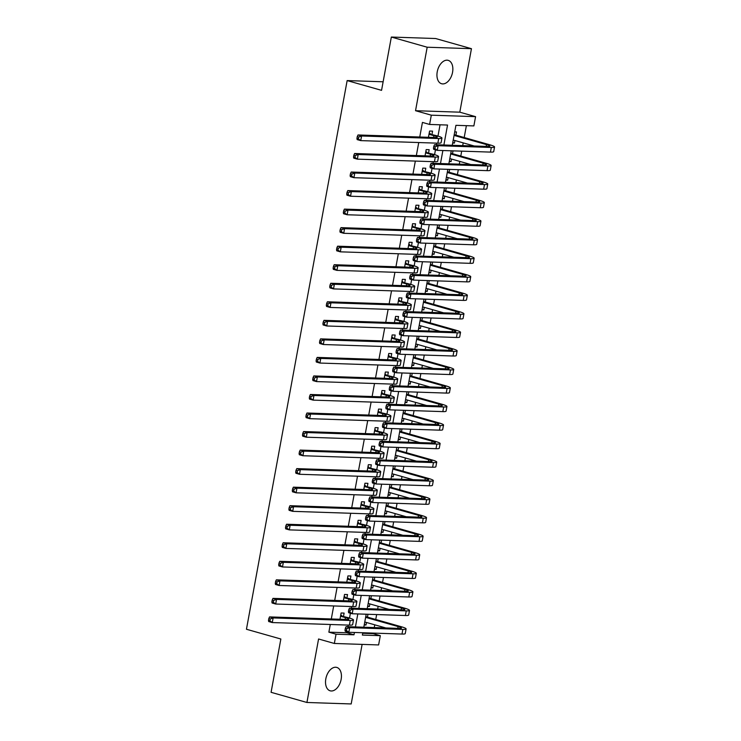 <?xml version="1.0" encoding="UTF-8"?>
<svg xmlns="http://www.w3.org/2000/svg" width="741" height="741" viewBox="0 0 741 741"><rect width="100%" height="100%" fill="white"/><g stroke="black" fill="none" stroke-linecap="round" stroke-linejoin="round"><path stroke-width="1.11" d="M341.138 679.377A12.152 7.521 105.8 0 0 336.794 667.428A12.152 7.521 105.8 0 0 325.818 678.867A12.152 7.521 105.8 0 0 330.162 690.807A12.152 7.521 105.8 0 0 341.138 679.377M452.556 72.303A12.152 7.521 105.8 0 0 448.212 60.364A12.152 7.521 105.8 0 0 437.236 71.794A12.152 7.521 105.8 0 0 441.58 83.733A12.152 7.521 105.8 0 0 452.556 72.303M362.692 633.286L373.149 633.638L380.318 635.667L378.614 644.939L334.348 643.466L336.043 634.203L353.994 634.796L354.42 632.471M383.134 81.779L347.149 80.584L246.447 629.257L280.858 639.02L271.076 692.316L306.922 702.477L351.188 703.95L362.117 644.392M347.149 80.584L381.559 90.346L391.341 37.05L435.606 38.523L471.452 48.684L427.187 47.22L415.534 110.705L431.308 115.179L475.574 116.652L473.87 125.914L455.928 125.322L452.26 145.273M415.534 110.705L459.8 112.178L471.452 48.684M459.8 112.178L475.574 116.652M373.149 633.638L373.242 633.101M374.261 627.571L374.761 624.83M375.743 619.476L376.65 614.558M377.66 609.037L378.16 606.286M379.142 600.942L380.05 596.023M381.059 590.494L381.569 587.752M382.551 582.407L383.449 577.489M384.468 571.959L384.968 569.218M385.95 563.873L386.848 558.955M387.867 553.425L388.367 550.683M389.349 545.339L390.257 540.411M391.267 534.891L391.776 532.14M392.758 526.795L393.656 521.877M394.675 516.357L395.175 513.606M396.157 508.261L397.056 503.343M398.074 497.813L398.575 495.071M399.556 489.727L400.464 484.809M401.474 479.279L401.983 476.537M402.956 471.193L403.864 466.265M404.873 460.745L405.383 458.003M406.364 452.649L407.263 447.731M408.282 442.21L408.782 439.459M409.764 434.115L410.671 429.196M411.681 423.667L412.181 420.925M413.163 415.581L414.071 410.662M415.08 405.132L415.59 402.391M416.572 397.046L417.47 392.128M418.489 386.598L418.989 383.857M419.971 378.503L420.869 373.584M421.888 368.064L422.389 365.313M423.37 359.969L424.278 355.05M425.288 349.52L425.797 346.779M426.779 341.434L427.677 336.516M428.696 330.986L429.196 328.244M430.178 322.9L431.077 317.982M432.096 312.452L432.596 309.71M433.578 304.356L434.485 299.438M435.495 293.918L436.004 291.167M436.977 285.822L437.885 280.904M438.894 275.374L439.404 272.632M440.386 267.288L441.284 262.37M442.303 256.84L442.803 254.098M443.785 248.754L444.693 243.835M445.702 238.306L446.202 235.564M447.184 230.219L448.092 225.292M449.102 219.771L449.611 217.02M450.593 211.676L451.491 206.758M452.51 201.228L453.01 198.486M453.992 193.142L454.891 188.223M455.91 182.694L456.41 179.952M457.392 174.607L458.299 169.689M459.309 164.159L459.818 161.418M460.8 156.073L461.699 151.145M462.708 145.625L463.218 142.883M464.199 137.53L466.376 125.664M391.341 37.05L427.187 47.22M343.518 616.336L344.111 613.094L341.119 612.992L339.971 619.254M346.918 597.792L347.52 594.551L344.528 594.458L343.379 600.71M350.326 579.258L350.919 576.016L347.927 575.914L346.779 582.176M353.726 560.724L354.318 557.482L351.327 557.38L350.178 563.642M357.125 542.19L357.727 538.948L354.735 538.846L353.587 545.107M360.534 523.655L361.126 520.404L358.135 520.312L356.986 526.564M363.933 505.112L364.526 501.87L361.534 501.768L360.385 508.03M367.332 486.578L367.925 483.336L364.942 483.234L363.785 489.495M370.732 468.043L371.334 464.802L368.342 464.7L367.193 470.961M374.14 449.509L374.733 446.258L371.741 446.165L370.593 452.427M377.54 430.966L378.132 427.724L375.141 427.622L373.992 433.883M380.939 412.431L381.541 409.189L378.549 409.088L377.401 415.349M384.347 393.897L384.94 390.655L381.948 390.553L380.8 396.815M387.747 375.363L388.34 372.112L385.348 372.019L384.199 378.28M391.146 356.819L391.748 353.577L388.756 353.476L387.608 359.737M394.555 338.285L395.148 335.043L392.156 334.941L391.007 341.203M397.954 319.751L398.547 316.509L395.555 316.407L394.407 322.668M401.353 301.216L401.946 297.965L398.954 297.873L397.806 304.134M404.753 282.673L405.355 279.431L402.363 279.338L401.214 285.591M408.161 264.139L408.754 260.897L405.762 260.795L404.614 267.056M411.561 245.604L412.153 242.363L409.162 242.261L408.013 248.522M414.96 227.07L415.562 223.828L412.57 223.726L411.422 229.988M418.369 208.536L418.961 205.285L415.97 205.192L414.821 211.444M421.768 189.992L422.361 186.751L419.369 186.649L418.22 192.91M425.167 171.458L425.76 168.216L422.778 168.114L421.62 174.376M428.567 152.924L429.169 149.682L426.177 149.58L425.028 155.842M452.76 142.578L454.455 143.059L454.918 140.521M455.9 135.177L456.493 131.935L454.724 131.879M449.352 161.112L451.056 161.594L451.519 159.065M452.501 153.72L453.02 150.858M445.952 179.646L447.657 180.128L448.12 177.599M449.102 172.255L449.62 169.402M442.553 198.19L444.248 198.671L444.711 196.133M445.693 190.789L446.221 187.936M439.154 216.724L440.849 217.206L441.312 214.668M442.294 209.323L442.822 206.47M435.745 235.258L437.449 235.74L437.912 233.211M438.894 227.858L439.413 225.005M432.346 253.793L434.041 254.274L434.513 251.745M435.486 246.401L436.014 243.548M428.946 272.327L430.641 272.808L431.105 270.28M432.086 264.935L432.614 262.082M425.538 290.87L427.242 291.352L427.705 288.814M428.687 283.47L429.206 280.617M422.138 309.405L423.833 309.886L424.306 307.358M425.288 302.004L425.806 299.151M418.739 327.939L420.434 328.42L420.897 325.892M421.879 320.547L422.407 317.685M415.33 346.473L417.035 346.955L417.498 344.426M418.48 339.082L419.008 336.229M411.931 365.017L413.635 365.498L414.099 362.96M415.08 357.616L415.599 354.763M408.532 383.551L410.227 384.033L410.69 381.504M411.672 376.15L412.2 373.297M405.132 402.085L406.828 402.567L407.291 400.038M408.272 394.694L408.8 391.832M401.724 420.619L403.428 421.101L403.891 418.572M404.873 413.228L405.392 410.375M398.325 439.163L400.02 439.645L400.492 437.107M401.465 431.762L401.993 428.909M394.925 457.697L396.62 458.179L397.083 455.65M398.065 450.296L398.593 447.444M391.517 476.231L393.221 476.713L393.684 474.184M394.666 468.84L395.185 465.978M388.117 494.766L389.822 495.247L390.285 492.719M391.267 487.374L391.785 484.521M384.718 513.309L386.413 513.791L386.876 511.253M387.858 505.908L388.386 503.056M381.319 531.843L383.014 532.325L383.477 529.787M384.459 524.443L384.987 521.59M377.91 550.378L379.614 550.859L380.077 548.331M381.059 542.977L381.578 540.124M374.511 568.912L376.206 569.394L376.669 566.865M377.651 561.521L378.179 558.668M371.111 587.446L372.806 587.928L373.269 585.399M374.251 580.055L374.779 577.202M367.703 605.99L369.407 606.471L369.87 603.934M370.852 598.589L371.371 595.736M452.677 142.994L454.455 143.059M449.278 161.538L451.056 161.594M445.878 180.072L447.657 180.128M442.47 198.607L444.248 198.671M439.07 217.141L440.849 217.206M435.671 235.684L437.449 235.74M432.272 254.219L434.041 254.274M428.863 272.753L430.641 272.808M425.464 291.287L427.242 291.352M422.064 309.831L423.833 309.886M418.656 328.365L420.434 328.42M415.256 346.899L417.035 346.955M411.857 365.433L413.635 365.498M408.458 383.977L410.227 384.033M405.049 402.511L406.828 402.567M401.65 421.045L403.428 421.101M398.25 439.58L400.02 439.645M394.842 458.114L396.62 458.179M391.443 476.658L393.221 476.713M388.043 495.192L389.822 495.247M384.635 513.726L386.413 513.791M381.235 532.26L383.014 532.325M377.836 550.804L379.614 550.859M374.437 569.338L376.206 569.394M371.028 587.872L372.806 587.928M367.629 606.407L369.407 606.471M364.229 624.95L365.998 625.006L366.471 622.477M367.453 617.123L367.971 614.27M443.887 144.995L447.545 125.044L429.604 124.451L422.435 122.413L419.758 137.011M418.739 142.541L416.349 155.554M415.34 161.075L412.95 174.089M411.931 179.618L409.551 192.623M408.532 198.153L406.142 211.157M405.132 216.687L402.743 229.701M401.733 235.221L399.343 248.235M398.325 253.765L395.944 266.769M394.925 272.299L392.535 285.304M391.526 290.833L389.136 303.847M388.117 309.368L385.737 322.381M384.718 327.902L382.328 340.916M381.319 346.445L378.929 359.45M377.919 364.98L375.53 377.993M374.511 383.514L372.121 396.528M371.111 402.048L368.722 415.062M367.712 420.592L365.322 433.596M364.303 439.126L361.923 452.13M360.904 457.66L358.514 470.674M357.505 476.194L355.115 489.208M354.096 494.738L351.716 507.742M350.697 513.272L348.307 526.277M347.297 531.806L344.908 544.82M343.898 550.341L341.508 563.355M340.49 568.884L338.1 581.889M337.09 587.418L334.7 600.423M333.691 605.953L331.301 618.967M330.282 624.487L328.874 632.166L346.825 632.758L347.001 631.777M347.937 626.701L348.233 625.089M349.52 618.05L350.41 613.233M351.336 608.157L351.632 606.546M352.929 599.515L353.809 594.699M354.744 589.623L355.041 588.011M356.328 580.972L357.208 576.165M358.144 571.089L358.44 569.477M359.728 562.438L360.617 557.63M361.543 552.554L361.84 550.943M363.136 543.903L364.016 539.087M364.942 534.011L365.239 532.399M366.536 525.369L367.416 520.553M368.351 515.477L368.647 513.865M369.935 506.825L370.824 502.018M371.75 496.942L372.047 495.331M373.334 488.291L374.224 483.484M375.15 478.408L375.446 476.796M376.743 469.757L377.623 464.94M378.558 459.865L378.855 458.253M380.142 451.223L381.022 446.406M381.958 441.33L382.254 439.719M383.542 432.688L384.431 427.872M385.357 422.796L385.653 421.184M386.95 414.145L387.83 409.338M388.766 404.262L389.062 402.65M390.35 395.611L391.229 390.803M392.165 385.728L392.461 384.107M393.749 377.076L394.638 372.26M395.564 367.184L395.861 365.572M397.157 358.542L398.037 353.726M398.964 348.65L399.26 347.038M400.557 339.999L401.437 335.191M402.372 330.115L402.669 328.504M403.956 321.464L404.836 316.657M405.772 311.581L406.068 309.97M407.355 302.93L408.245 298.114M409.171 293.038L409.467 291.426M410.764 284.396L411.644 279.579M412.58 274.503L412.876 272.892M414.163 265.852L415.043 261.045M415.979 255.969L416.275 254.358M417.563 247.318L418.452 242.511M419.378 237.435L419.675 235.823M420.971 228.784L421.851 223.967M422.787 218.891L423.074 217.28M424.371 210.249L425.251 205.433M426.186 200.357L426.483 198.745M427.77 191.706L428.659 186.899M429.585 181.823L429.882 180.211M431.169 173.172L432.059 168.364M432.985 163.289L433.281 161.677M434.578 154.637L435.458 149.821M436.393 144.745L436.69 143.133M437.977 136.103L440.052 124.794M431.975 134.39L432.568 131.138L429.576 131.046L428.428 137.307M334.348 643.466L318.574 638.992L306.922 702.477M328.874 632.166L336.043 634.203M429.604 124.451L431.308 115.179M362.794 632.749L362.368 635.074L380.318 635.667M451.25 150.803L448.861 163.817M447.842 169.337L445.461 182.351M444.443 187.871L442.053 200.885M441.043 206.415L438.653 219.419M437.644 224.949L435.254 237.963M434.235 243.483L431.846 256.497M430.836 262.018L428.446 275.031M427.437 280.561L425.047 293.566M424.028 299.095L421.648 312.1M420.629 317.63L418.239 330.643M417.229 336.164L414.84 349.178M413.821 354.707L411.44 367.712M410.421 373.242L408.032 386.246M407.022 391.776L404.632 404.79M403.623 410.31L401.233 423.324M400.214 428.854L397.834 441.858M396.815 447.388L394.425 460.393M393.415 465.922L391.026 478.936M390.007 484.457L387.626 497.47M386.607 502.991L384.218 516.005M383.208 521.534L380.818 534.539M379.809 540.069L377.419 553.082M376.4 558.603L374.01 571.617M373.001 577.137L370.611 590.151M369.602 595.681L367.212 608.685M366.193 614.215L363.812 627.219M355.43 626.942L357.82 613.937M358.839 608.407L361.219 595.403M362.238 589.873L364.628 576.859M365.637 571.339L368.027 558.325M369.046 552.805L371.426 539.791M372.445 534.261L374.835 521.256M375.844 515.727L378.234 502.713M379.244 497.192L381.634 484.179M382.652 478.658L385.042 465.644M386.052 460.115L388.441 447.11M389.451 441.58L391.841 428.576M392.86 423.046L395.24 410.032M396.259 404.512L398.649 391.498M399.658 385.968L402.048 372.964M403.058 367.434L405.447 354.43M406.466 348.9L408.856 335.886M409.866 330.366L412.255 317.352M413.265 311.822L415.655 298.818M416.674 293.288L419.054 280.283M420.073 274.754L422.463 261.74M423.472 256.219L425.862 243.205M426.881 237.685L429.261 224.671M430.28 219.141L432.67 206.137M433.68 200.607L436.069 187.593M437.079 182.073L439.469 169.059M440.487 163.539L442.877 150.525M346.825 632.758L353.994 634.796M364.303 624.524L365.998 625.006M428.983 134.288L433.93 135.686A9.494 1.13 -169.6 0 1 437.283 137.205A9.494 1.13 -169.6 0 1 435.115 137.52L358.005 134.964L361.589 135.983L438.7 138.539A14.236 1.695 10.4 0 0 441.951 138.058A14.236 1.695 10.4 0 0 436.921 135.788L429.048 133.926M429.252 132.834L430.53 133.973M358.7 137.02L357.264 136.613L356.93 138.465L358.366 138.873L358.7 137.02L361.589 135.983L360.737 140.614L437.848 143.18A14.236 1.695 10.4 0 0 441.099 142.698L441.951 138.058M358.366 138.873L360.737 140.614L357.153 139.604L356.93 138.465M357.264 136.613L358.005 134.964M454.076 135.408L486.531 144.615A9.494 1.13 -169.6 0 1 489.884 146.134A9.494 1.13 -169.6 0 1 487.717 146.449L434.541 144.69L438.126 145.708L491.302 147.468A14.236 1.695 10.4 0 0 494.553 146.987A14.236 1.695 10.4 0 0 489.523 144.717L454.455 134.769M453.223 140.04L474.24 146.005M435.236 146.737L433.8 146.329L433.457 148.181L434.893 148.589L435.236 146.737L438.126 145.708L437.273 150.34L490.449 152.1A14.236 1.695 10.4 0 0 493.701 151.627L494.553 146.987M434.893 148.589L437.273 150.34L433.689 149.321L433.457 148.181M433.8 146.329L434.541 144.69M425.584 152.822L430.53 154.23A9.494 1.13 -169.6 0 1 433.883 155.74A9.494 1.13 -169.6 0 1 431.716 156.064L354.606 153.498L358.19 154.517L435.3 157.073A14.236 1.695 10.4 0 0 438.542 156.601A14.236 1.695 10.4 0 0 433.522 154.323L425.649 152.461M425.843 151.368L427.131 152.516M355.3 155.554L353.865 155.147L353.522 156.999L354.958 157.407L355.3 155.554L358.19 154.517L357.338 159.158L434.448 161.714A14.236 1.695 10.4 0 0 437.699 161.232L438.542 156.601M354.958 157.407L357.338 159.158L353.753 158.139L353.522 156.999M353.865 155.147L354.606 153.498M422.175 171.356L427.122 172.764A9.494 1.13 -169.6 0 1 430.475 174.274A9.494 1.13 -169.6 0 1 428.307 174.598L351.197 172.042L354.782 173.051L431.892 175.617A14.236 1.695 10.4 0 0 435.143 175.135A14.236 1.695 10.4 0 0 430.113 172.866L422.24 171.004M422.444 169.902L423.722 171.051M351.901 174.089L350.465 173.681L350.123 175.534L351.558 175.941L351.901 174.089L354.782 173.051L353.929 177.692L431.049 180.248A14.236 1.695 10.4 0 0 434.291 179.767L435.143 175.135M351.558 175.941L353.929 177.692L350.345 176.673L350.123 175.534M350.465 173.681L351.197 172.042M418.776 189.9L423.722 191.298A9.494 1.13 -169.6 0 1 427.075 192.817A9.494 1.13 -169.6 0 1 424.908 193.132L347.798 190.576L351.382 191.595L428.493 194.151A14.236 1.695 10.4 0 0 431.744 193.67A14.236 1.695 10.4 0 0 426.714 191.4L418.841 189.539M419.045 188.446L420.323 189.585M348.492 192.623L347.066 192.215L346.723 194.077L348.159 194.475L348.492 192.623L351.382 191.595L350.53 196.226L427.64 198.783A14.236 1.695 10.4 0 0 430.892 198.301L431.744 193.67M348.159 194.475L350.53 196.226L346.945 195.207L346.723 194.077M347.066 192.215L347.798 190.576M415.377 208.434L420.323 209.833A9.494 1.13 -169.6 0 1 423.676 211.352A9.494 1.13 -169.6 0 1 421.509 211.667L344.398 209.11L347.983 210.129L425.093 212.686A14.236 1.695 10.4 0 0 428.344 212.204A14.236 1.695 10.4 0 0 423.315 209.935L415.442 208.073M415.636 206.98L416.924 208.119M345.093 211.166L343.657 210.759L343.324 212.611L344.75 213.019L345.093 211.166L347.983 210.129L347.131 214.76L424.241 217.317A14.236 1.695 10.4 0 0 427.492 216.844L428.344 212.204M344.75 213.019L347.131 214.76L343.546 213.741L343.324 212.611M343.657 210.759L344.398 209.11M450.667 153.943L483.132 163.15A9.494 1.13 -169.6 0 1 486.485 164.669A9.494 1.13 -169.6 0 1 484.318 164.993L431.132 163.224L434.717 164.243L487.902 166.003A14.236 1.695 10.4 0 0 491.153 165.53A14.236 1.695 10.4 0 0 486.124 163.252L451.056 153.304M449.824 158.583L470.831 164.539M431.836 165.271L430.401 164.873L430.058 166.725L431.494 167.133L431.836 165.271L434.717 164.243L433.865 168.874L487.05 170.643A14.236 1.695 10.4 0 0 490.301 170.161L491.153 165.53M431.494 167.133L433.865 168.874L430.28 167.855L430.058 166.725M430.401 164.873L431.132 163.224M447.268 172.486L479.733 181.693A9.494 1.13 -169.6 0 1 483.086 183.203A9.494 1.13 -169.6 0 1 480.918 183.527L427.733 181.758L431.318 182.777L484.503 184.546A14.236 1.695 10.4 0 0 487.745 184.064A14.236 1.695 10.4 0 0 482.724 181.786L447.657 171.847M446.415 177.118L467.432 183.083M428.428 183.814L427.001 183.407L426.659 185.259L428.094 185.667L428.428 183.814L431.318 182.777L430.465 187.408L483.651 189.177A14.236 1.695 10.4 0 0 486.902 188.696L487.745 184.064M428.094 185.667L430.465 187.408L426.881 186.399L426.659 185.259M427.001 183.407L427.733 181.758M443.868 191.021L476.324 200.227A9.494 1.13 -169.6 0 1 479.677 201.737A9.494 1.13 -169.6 0 1 477.51 202.061L424.334 200.302L427.918 201.311L481.094 203.08A14.236 1.695 10.4 0 0 484.345 202.599A14.236 1.695 10.4 0 0 479.316 200.329L444.257 190.381M443.016 195.652L464.033 201.617M425.028 202.349L423.593 201.941L423.259 203.794L424.686 204.201L425.028 202.349L427.918 201.311L427.066 205.952L480.251 207.712A14.236 1.695 10.4 0 0 483.493 207.23L484.345 202.599M424.686 204.201L427.066 205.952L423.481 204.933L423.259 203.794M423.593 201.941L424.334 200.302M440.469 209.555L472.925 218.762A9.494 1.13 -169.6 0 1 476.278 220.281A9.494 1.13 -169.6 0 1 474.11 220.596L420.925 218.836L424.51 219.855L477.695 221.615A14.236 1.695 10.4 0 0 480.946 221.133A14.236 1.695 10.4 0 0 475.917 218.864L440.849 208.916M439.617 214.186L460.633 220.151M421.629 220.883L420.193 220.475L419.851 222.328L421.286 222.735L421.629 220.883L424.51 219.855L423.667 224.486L476.843 226.246A14.236 1.695 10.4 0 0 480.094 225.773L480.946 221.133M421.286 222.735L423.667 224.486L420.082 223.467L419.851 222.328M420.193 220.475L420.925 218.836M411.968 226.968L416.914 228.376A9.494 1.13 -169.6 0 1 420.267 229.886A9.494 1.13 -169.6 0 1 418.109 230.21L340.99 227.644L344.574 228.663L421.685 231.22A14.236 1.695 10.4 0 0 424.936 230.747A14.236 1.695 10.4 0 0 419.906 228.469L412.033 226.607M412.237 225.514L413.524 226.663M341.694 229.701L340.258 229.293L339.915 231.146L341.351 231.553L341.694 229.701L344.574 228.663L343.722 233.295L420.842 235.86A14.236 1.695 10.4 0 0 424.084 235.379L424.936 230.747M341.351 231.553L343.722 233.295L340.147 232.285L339.915 231.146M340.258 229.293L340.99 227.644M437.06 228.089L469.525 237.296A9.494 1.13 -169.6 0 1 472.878 238.815A9.494 1.13 -169.6 0 1 470.711 239.139L417.526 237.37L421.11 238.389L474.296 240.149A14.236 1.695 10.4 0 0 477.547 239.667A14.236 1.695 10.4 0 0 472.517 237.398L437.449 227.45M436.208 232.73L457.225 238.685M418.23 239.417L416.794 239.01L416.451 240.871L417.887 241.279L418.23 239.417L421.11 238.389L420.258 243.02L473.443 244.789A14.236 1.695 10.4 0 0 476.695 244.308L477.547 239.667M417.887 241.279L420.258 243.02L416.674 242.001L416.451 240.871M416.794 239.01L417.526 237.37M408.569 245.503L413.515 246.91A9.494 1.13 -169.6 0 1 416.868 248.42A9.494 1.13 -169.6 0 1 414.701 248.744L337.59 246.188L341.175 247.198L418.285 249.763A14.236 1.695 10.4 0 0 421.536 249.282A14.236 1.695 10.4 0 0 416.507 247.003L408.634 245.151M408.837 244.048L410.116 245.197M338.285 248.235L336.859 247.827L336.516 249.68L337.952 250.088L338.285 248.235L341.175 247.198L340.323 251.838L417.433 254.395A14.236 1.695 10.4 0 0 420.684 253.913L421.536 249.282M337.952 250.088L340.323 251.838L336.738 250.819L336.516 249.68M336.859 247.827L337.59 246.188M433.661 246.633L466.117 255.84A9.494 1.13 -169.6 0 1 469.47 257.349A9.494 1.13 -169.6 0 1 467.312 257.673L414.126 255.904L417.711 256.923L470.896 258.692A14.236 1.695 10.4 0 0 474.138 258.211A14.236 1.695 10.4 0 0 469.109 255.932L434.05 245.993M432.809 251.264L453.825 257.22M414.821 257.961L413.385 257.553L413.052 259.406L414.488 259.813L414.821 257.961L417.711 256.923L416.859 261.554L470.044 263.324A14.236 1.695 10.4 0 0 473.286 262.842L474.138 258.211M414.488 259.813L416.859 261.554L413.274 260.545L413.052 259.406M413.385 257.553L414.126 255.904M405.17 264.046L410.116 265.445A9.494 1.13 -169.6 0 1 413.469 266.964A9.494 1.13 -169.6 0 1 411.301 267.279L334.191 264.722L337.776 265.741L414.886 268.298A14.236 1.695 10.4 0 0 418.137 267.816A14.236 1.695 10.4 0 0 413.108 265.547L405.234 263.685M405.438 262.592L406.716 263.731M334.886 266.769L333.45 266.362L333.117 268.214L334.543 268.622L334.886 266.769L337.776 265.741L336.923 270.372L414.034 272.929A14.236 1.695 10.4 0 0 417.285 272.447L418.137 267.816M334.543 268.622L336.923 270.372L333.339 269.353L333.117 268.214M333.45 266.362L334.191 264.722M430.262 265.167L462.717 274.374A9.494 1.13 -169.6 0 1 466.07 275.884A9.494 1.13 -169.6 0 1 463.903 276.208L410.727 274.439L414.312 275.457L467.488 277.227A14.236 1.695 10.4 0 0 470.739 276.745A14.236 1.695 10.4 0 0 465.709 274.476L430.641 264.528M429.41 269.798L450.426 275.763M411.422 276.495L409.986 276.087L409.643 277.94L411.079 278.347L411.422 276.495L414.312 275.457L413.459 280.098L466.635 281.858A14.236 1.695 10.4 0 0 469.887 281.376L470.739 276.745M411.079 278.347L413.459 280.098L409.875 279.079L409.643 277.94M409.986 276.087L410.727 274.439M401.761 282.58L406.716 283.979A9.494 1.13 -169.6 0 1 410.06 285.498A9.494 1.13 -169.6 0 1 407.902 285.813L330.782 283.257L334.367 284.275L411.487 286.832A14.236 1.695 10.4 0 0 414.728 286.35A14.236 1.695 10.4 0 0 409.699 284.081L401.835 282.219M402.03 281.126L403.317 282.265M331.486 285.304L330.051 284.905L329.708 286.758L331.144 287.165L331.486 285.304L334.367 284.275L333.524 288.907L410.634 291.463A14.236 1.695 10.4 0 0 413.886 290.991L414.728 286.35M331.144 287.165L333.524 288.907L329.94 287.888L329.708 286.758M330.051 284.905L330.782 283.257M426.853 283.701L459.318 292.908A9.494 1.13 -169.6 0 1 462.671 294.427A9.494 1.13 -169.6 0 1 460.504 294.742L407.318 292.982L410.903 294.001L464.088 295.761A14.236 1.695 10.4 0 0 467.339 295.279A14.236 1.695 10.4 0 0 462.31 293.01L427.242 283.062M426.01 288.332L447.018 294.297M408.022 295.029L406.587 294.622L406.244 296.474L407.68 296.882L408.022 295.029L410.903 294.001L410.051 298.632L463.236 300.392A14.236 1.695 10.4 0 0 466.487 299.91L467.339 295.279M407.68 296.882L410.051 298.632L406.466 297.613L406.244 296.474M406.587 294.622L407.318 292.982M398.362 301.115L403.308 302.513A9.494 1.13 -169.6 0 1 406.661 304.032A9.494 1.13 -169.6 0 1 404.493 304.356L327.383 301.791L330.968 302.81L408.078 305.366A14.236 1.695 10.4 0 0 411.329 304.884A14.236 1.695 10.4 0 0 406.3 302.615L398.426 300.753M398.63 299.66L399.908 300.809M328.087 303.847L326.651 303.44L326.309 305.292L327.744 305.7L328.087 303.847L330.968 302.81L330.115 307.441L407.226 310.007A14.236 1.695 10.4 0 0 410.477 309.525L411.329 304.884M327.744 305.7L330.115 307.441L326.531 306.431L326.309 305.292M326.651 303.44L327.383 301.791M423.454 302.235L455.919 311.442A9.494 1.13 -169.6 0 1 459.263 312.961A9.494 1.13 -169.6 0 1 457.104 313.276L403.919 311.516L407.504 312.535L460.689 314.295A14.236 1.695 10.4 0 0 463.931 313.814A14.236 1.695 10.4 0 0 458.901 311.544L423.843 301.596M422.602 306.876L443.618 312.832M404.614 313.563L403.187 313.156L402.845 315.018L404.28 315.416L404.614 313.563L407.504 312.535L406.652 317.167L459.837 318.936A14.236 1.695 10.4 0 0 463.088 318.454L463.931 313.814M404.28 315.416L406.652 317.167L403.067 316.148L402.845 315.018M403.187 313.156L403.919 311.516M394.962 319.649L399.908 321.057A9.494 1.13 -169.6 0 1 403.261 322.567A9.494 1.13 -169.6 0 1 401.094 322.891L323.984 320.334L327.568 321.344L404.679 323.91A14.236 1.695 10.4 0 0 407.93 323.428A14.236 1.695 10.4 0 0 402.9 321.149L395.027 319.288M395.231 318.195L396.509 319.343M324.678 322.381L323.243 321.974L322.909 323.826L324.345 324.234L324.678 322.381L327.568 321.344L326.716 325.984L403.826 328.541A14.236 1.695 10.4 0 0 407.078 328.059L407.93 323.428M324.345 324.234L326.716 325.984L323.132 324.966L322.909 323.826M323.243 321.974L323.984 320.334M420.054 320.779L452.51 329.986A9.494 1.13 -169.6 0 1 455.863 331.496A9.494 1.13 -169.6 0 1 453.696 331.82L400.52 330.051L404.104 331.07L457.28 332.829A14.236 1.695 10.4 0 0 460.531 332.357A14.236 1.695 10.4 0 0 455.502 330.078L420.443 320.131M419.202 325.41L440.219 331.366M401.214 332.107L399.779 331.699L399.445 333.552L400.872 333.959L401.214 332.107L404.104 331.07L403.252 335.701L456.437 337.47A14.236 1.695 10.4 0 0 459.679 336.988L460.531 332.357M400.872 333.959L403.252 335.701L399.668 334.691L399.445 333.552M399.779 331.699L400.52 330.051M391.563 338.183L396.509 339.591A9.494 1.13 -169.6 0 1 399.862 341.101A9.494 1.13 -169.6 0 1 397.695 341.425L320.584 338.869L324.169 339.887L401.279 342.444A14.236 1.695 10.4 0 0 404.521 341.962A14.236 1.695 10.4 0 0 399.501 339.693L391.628 337.831M391.822 336.738L393.11 337.877M321.279 340.916L319.843 340.508L319.501 342.361L320.936 342.768L321.279 340.916L324.169 339.887L323.317 344.519L400.427 347.075A14.236 1.695 10.4 0 0 403.678 346.593L404.521 341.962M320.936 342.768L323.317 344.519L319.732 343.5L319.501 342.361M319.843 340.508L320.584 338.869M416.646 339.313L449.111 348.52A9.494 1.13 -169.6 0 1 452.464 350.03A9.494 1.13 -169.6 0 1 450.296 350.354L397.111 348.585L400.696 349.604L453.881 351.373A14.236 1.695 10.4 0 0 457.132 350.891A14.236 1.695 10.4 0 0 452.103 348.622L417.035 338.674M415.803 343.944L436.82 349.909M397.815 350.641L396.379 350.234L396.037 352.086L397.472 352.494L397.815 350.641L400.696 349.604L399.853 354.244L453.029 356.004A14.236 1.695 10.4 0 0 456.28 355.523L457.132 350.891M397.472 352.494L399.853 354.244L396.268 353.225L396.037 352.086M396.379 350.234L397.111 348.585M388.154 356.727L393.101 358.125A9.494 1.13 -169.6 0 1 396.454 359.644A9.494 1.13 -169.6 0 1 394.286 359.959L317.176 357.403L320.76 358.422L397.871 360.978A14.236 1.695 10.4 0 0 401.122 360.496A14.236 1.695 10.4 0 0 396.092 358.227L388.219 356.365M388.423 355.272L389.701 356.412M317.88 359.45L316.444 359.052L316.101 360.904L317.537 361.312L317.88 359.45L320.76 358.422L319.908 363.053L397.028 365.609A14.236 1.695 10.4 0 0 400.27 365.137L401.122 360.496M317.537 361.312L319.908 363.053L316.324 362.034L316.101 360.904M316.444 359.052L317.176 357.403M413.246 357.847L445.712 367.054A9.494 1.13 -169.6 0 1 449.065 368.573A9.494 1.13 -169.6 0 1 446.897 368.888L393.712 367.128L397.296 368.138L450.482 369.907A14.236 1.695 10.4 0 0 453.733 369.426A14.236 1.695 10.4 0 0 448.703 367.156L413.635 357.208M412.394 362.479L433.411 368.444M394.407 369.175L392.98 368.768L392.637 370.62L394.073 371.028L394.407 369.175L397.296 368.138L396.444 372.779L449.63 374.538A14.236 1.695 10.4 0 0 452.881 374.057L453.733 369.426M394.073 371.028L396.444 372.779L392.86 371.76L392.637 370.62M392.98 368.768L393.712 367.128M384.755 375.261L389.701 376.66A9.494 1.13 -169.6 0 1 393.054 378.179A9.494 1.13 -169.6 0 1 390.887 378.503L313.776 375.937L317.361 376.956L394.471 379.512A14.236 1.695 10.4 0 0 397.722 379.031A14.236 1.695 10.4 0 0 392.693 376.761L384.82 374.9M385.024 373.807L386.302 374.946M314.471 377.993L313.045 377.586L312.702 379.438L314.138 379.846L314.471 377.993L317.361 376.956L316.509 381.587L393.619 384.153A14.236 1.695 10.4 0 0 396.87 383.671L397.722 379.031M314.138 379.846L316.509 381.587L312.924 380.578L312.702 379.438M313.045 377.586L313.776 375.937M409.847 376.382L442.303 385.589A9.494 1.13 -169.6 0 1 445.656 387.108A9.494 1.13 -169.6 0 1 443.489 387.423L390.312 385.663L393.897 386.682L447.073 388.441A14.236 1.695 10.4 0 0 450.324 387.96A14.236 1.695 10.4 0 0 445.295 385.69L410.236 375.743M408.995 381.022L430.012 386.978M391.007 387.71L389.571 387.302L389.238 389.155L390.664 389.562L391.007 387.71L393.897 386.682L393.045 391.313L446.23 393.082A14.236 1.695 10.4 0 0 449.472 392.6L450.324 387.96M390.664 389.562L393.045 391.313L389.46 390.294L389.238 389.155M389.571 387.302L390.312 385.663M381.356 393.795L386.302 395.203A9.494 1.13 -169.6 0 1 389.655 396.713A9.494 1.13 -169.6 0 1 387.487 397.037L310.377 394.481L313.962 395.49L391.072 398.056A14.236 1.695 10.4 0 0 394.323 397.574A14.236 1.695 10.4 0 0 389.294 395.296L381.42 393.434M381.615 392.341L382.902 393.49M311.072 396.528L309.636 396.12L309.303 397.973L310.729 398.38L311.072 396.528L313.962 395.49L313.11 400.131L390.22 402.687A14.236 1.695 10.4 0 0 393.471 402.206L394.323 397.574M310.729 398.38L313.11 400.131L309.525 399.112L309.303 397.973M309.636 396.12L310.377 394.481M406.448 394.916L438.904 404.132A9.494 1.13 -169.6 0 1 442.257 405.642A9.494 1.13 -169.6 0 1 440.089 405.966L386.904 404.197L390.488 405.216L443.674 406.976A14.236 1.695 10.4 0 0 446.925 406.503A14.236 1.695 10.4 0 0 441.895 404.225L406.828 394.277M405.596 399.556L426.612 405.512M387.608 406.253L386.172 405.846L385.829 407.698L387.265 408.106L387.608 406.253L390.488 405.216L389.646 409.847L442.822 411.616A14.236 1.695 10.4 0 0 446.073 411.135L446.925 406.503M387.265 408.106L389.646 409.847L386.061 408.828L385.829 407.698M386.172 405.846L386.904 404.197M377.947 412.329L382.893 413.737A9.494 1.13 -169.6 0 1 386.246 415.247A9.494 1.13 -169.6 0 1 384.088 415.571L306.969 413.015L310.553 414.034L387.673 416.59A14.236 1.695 10.4 0 0 390.915 416.109A14.236 1.695 10.4 0 0 385.885 413.839L378.021 411.977M378.216 410.885L379.503 412.024M307.672 415.062L306.237 414.654L305.894 416.507L307.33 416.914L307.672 415.062L310.553 414.034L309.71 418.665L386.821 421.221A14.236 1.695 10.4 0 0 390.062 420.74L390.915 416.109M307.33 416.914L309.71 418.665L306.126 417.646L305.894 416.507M306.237 414.654L306.969 413.015M403.039 413.459L435.504 422.666A9.494 1.13 -169.6 0 1 438.857 424.176A9.494 1.13 -169.6 0 1 436.69 424.5L383.505 422.731L387.089 423.75L440.274 425.519A14.236 1.695 10.4 0 0 443.526 425.038A14.236 1.695 10.4 0 0 438.496 422.768L403.428 412.82M402.187 418.091L423.204 424.056M384.209 424.788L382.773 424.38L382.43 426.232L383.866 426.64L384.209 424.788L387.089 423.75L386.237 428.381L439.422 430.15A14.236 1.695 10.4 0 0 442.673 429.669L443.526 425.038M383.866 426.64L386.237 428.381L382.652 427.372L382.43 426.232M382.773 424.38L383.505 422.731M374.548 430.873L379.494 432.272A9.494 1.13 -169.6 0 1 382.847 433.791A9.494 1.13 -169.6 0 1 380.679 434.106L303.569 431.549L307.154 432.568L384.264 435.124A14.236 1.695 10.4 0 0 387.515 434.643A14.236 1.695 10.4 0 0 382.486 432.374L374.613 430.512M374.816 429.419L376.095 430.558M304.273 433.596L302.837 433.189L302.495 435.05L303.93 435.449L304.273 433.596L307.154 432.568L306.302 437.199L383.412 439.756A14.236 1.695 10.4 0 0 386.663 439.274L387.515 434.643M303.93 435.449L306.302 437.199L302.717 436.18L302.495 435.05M302.837 433.189L303.569 431.549M399.64 431.994L432.096 441.201A9.494 1.13 -169.6 0 1 435.449 442.72A9.494 1.13 -169.6 0 1 433.29 443.035L380.105 441.275L383.69 442.284L436.875 444.054A14.236 1.695 10.4 0 0 440.117 443.572A14.236 1.695 10.4 0 0 435.087 441.303L400.029 431.355M398.788 436.625L419.804 442.59M380.8 443.322L379.364 442.914L379.031 444.767L380.466 445.174L380.8 443.322L383.69 442.284L382.838 446.925L436.023 448.685A14.236 1.695 10.4 0 0 439.274 448.203L440.117 443.572M380.466 445.174L382.838 446.925L379.253 445.906L379.031 444.767M379.364 442.914L380.105 441.275M371.148 449.407L376.095 450.806A9.494 1.13 -169.6 0 1 379.448 452.325A9.494 1.13 -169.6 0 1 377.28 452.64L300.17 450.083L303.754 451.102L380.865 453.659A14.236 1.695 10.4 0 0 384.116 453.177A14.236 1.695 10.4 0 0 379.086 450.908L371.213 449.046M371.417 447.953L372.695 449.092M300.865 452.14L299.429 451.732L299.095 453.585L300.522 453.992L300.865 452.14L303.754 451.102L302.902 455.734L380.013 458.299A14.236 1.695 10.4 0 0 383.264 457.818L384.116 453.177M300.522 453.992L302.902 455.734L299.318 454.724L299.095 453.585M299.429 451.732L300.17 450.083M396.24 450.528L428.696 459.735A9.494 1.13 -169.6 0 1 432.049 461.254A9.494 1.13 -169.6 0 1 429.882 461.569L376.706 459.809L380.29 460.828L433.466 462.588A14.236 1.695 10.4 0 0 436.718 462.106A14.236 1.695 10.4 0 0 431.688 459.837L396.62 449.889M395.388 455.159L416.405 461.124M377.401 461.856L375.965 461.448L375.622 463.301L377.058 463.709L377.401 461.856L380.29 460.828L379.438 465.459L432.614 467.219A14.236 1.695 10.4 0 0 435.865 466.747L436.718 462.106M377.058 463.709L379.438 465.459L375.854 464.44L375.622 463.301M375.965 461.448L376.706 459.809M367.749 467.942L372.695 469.349A9.494 1.13 -169.6 0 1 376.048 470.859A9.494 1.13 -169.6 0 1 373.881 471.183L296.761 468.618L300.346 469.637L377.465 472.193A14.236 1.695 10.4 0 0 380.707 471.721A14.236 1.695 10.4 0 0 375.678 469.442L367.814 467.58M368.008 466.487L369.296 467.636M297.465 470.674L296.03 470.266L295.687 472.119L297.122 472.526L297.465 470.674L300.346 469.637L299.503 474.277L376.613 476.833A14.236 1.695 10.4 0 0 379.864 476.352L380.707 471.721M297.122 472.526L299.503 474.277L295.918 473.258L295.687 472.119M296.03 470.266L296.761 468.618M392.832 469.062L425.297 478.269A9.494 1.13 -169.6 0 1 428.65 479.788A9.494 1.13 -169.6 0 1 426.483 480.112L373.297 478.343L376.882 479.362L430.067 481.122A14.236 1.695 10.4 0 0 433.318 480.65A14.236 1.695 10.4 0 0 428.289 478.371L393.221 468.423M391.989 473.703L412.996 479.659M374.001 480.39L372.566 479.992L372.223 481.845L373.659 482.252L374.001 480.39L376.882 479.362L376.03 483.993L429.215 485.763A14.236 1.695 10.4 0 0 432.466 485.281L433.318 480.65M373.659 482.252L376.03 483.993L372.445 482.975L372.223 481.845M372.566 479.992L373.297 478.343M364.34 486.476L369.287 487.884A9.494 1.13 -169.6 0 1 372.64 489.393A9.494 1.13 -169.6 0 1 370.472 489.718L293.362 487.161L296.946 488.171L374.057 490.737A14.236 1.695 10.4 0 0 377.308 490.255A14.236 1.695 10.4 0 0 372.278 487.986L364.405 486.124M364.609 485.031L365.887 486.17M294.066 489.208L292.63 488.801L292.287 490.653L293.723 491.061L294.066 489.208L296.946 488.171L296.094 492.811L373.214 495.368A14.236 1.695 10.4 0 0 376.456 494.886L377.308 490.255M293.723 491.061L296.094 492.811L292.51 491.792L292.287 490.653M292.63 488.801L293.362 487.161M389.433 487.606L421.898 496.813A9.494 1.13 -169.6 0 1 425.251 498.322A9.494 1.13 -169.6 0 1 423.083 498.647L369.898 496.878L373.483 497.896L426.668 499.666A14.236 1.695 10.4 0 0 429.91 499.184A14.236 1.695 10.4 0 0 424.889 496.905L389.822 486.967M388.58 492.237L409.597 498.202M370.593 498.934L369.166 498.526L368.823 500.379L370.259 500.786L370.593 498.934L373.483 497.896L372.63 502.528L425.816 504.297A14.236 1.695 10.4 0 0 429.067 503.815L429.91 499.184M370.259 500.786L372.63 502.528L369.046 501.518L368.823 500.379M369.166 498.526L369.898 496.878M360.941 505.019L365.887 506.418A9.494 1.13 -169.6 0 1 369.24 507.937A9.494 1.13 -169.6 0 1 367.073 508.252L289.963 505.695L293.547 506.714L370.657 509.271A14.236 1.695 10.4 0 0 373.909 508.789A14.236 1.695 10.4 0 0 368.879 506.52L361.006 504.658M361.21 503.565L362.488 504.704M290.657 507.742L289.231 507.335L288.888 509.197L290.324 509.595L290.657 507.742L293.547 506.714L292.695 511.346L369.805 513.902A14.236 1.695 10.4 0 0 373.056 513.42L373.909 508.789M290.324 509.595L292.695 511.346L289.11 510.327L288.888 509.197M289.231 507.335L289.963 505.695M386.033 506.14L418.489 515.347A9.494 1.13 -169.6 0 1 421.842 516.866A9.494 1.13 -169.6 0 1 419.675 517.181L366.499 515.421L370.083 516.431L423.259 518.2A14.236 1.695 10.4 0 0 426.51 517.718A14.236 1.695 10.4 0 0 421.481 515.449L386.422 505.501M385.181 510.771L406.198 516.736M367.193 517.468L365.758 517.061L365.424 518.913L366.851 519.321L367.193 517.468L370.083 516.431L369.231 521.071L422.416 522.831A14.236 1.695 10.4 0 0 425.658 522.349L426.51 517.718M366.851 519.321L369.231 521.071L365.646 520.052L365.424 518.913M365.758 517.061L366.499 515.421M357.542 523.554L362.488 524.952A9.494 1.13 -169.6 0 1 365.841 526.471A9.494 1.13 -169.6 0 1 363.674 526.786L286.563 524.23L290.148 525.249L367.258 527.805A14.236 1.695 10.4 0 0 370.509 527.323A14.236 1.695 10.4 0 0 365.48 525.054L357.607 523.192M357.801 522.099L359.089 523.239M287.258 526.286L285.822 525.878L285.489 527.731L286.915 528.138L287.258 526.286L290.148 525.249L289.296 529.88L366.406 532.446A14.236 1.695 10.4 0 0 369.657 531.964L370.509 527.323M286.915 528.138L289.296 529.88L285.711 528.861L285.489 527.731M285.822 525.878L286.563 524.23M382.634 524.674L415.09 533.881A9.494 1.13 -169.6 0 1 418.443 535.4A9.494 1.13 -169.6 0 1 416.275 535.715L363.09 533.955L366.675 534.974L419.86 536.734A14.236 1.695 10.4 0 0 423.111 536.252A14.236 1.695 10.4 0 0 418.081 533.983L383.014 524.035M381.782 529.306L402.798 535.271M363.794 536.002L362.358 535.595L362.016 537.447L363.451 537.855L363.794 536.002L366.675 534.974L365.832 539.605L419.008 541.365A14.236 1.695 10.4 0 0 422.259 540.893L423.111 536.252M363.451 537.855L365.832 539.605L362.247 538.587L362.016 537.447M362.358 535.595L363.09 533.955M354.133 542.088L359.079 543.496A9.494 1.13 -169.6 0 1 362.432 545.005A9.494 1.13 -169.6 0 1 360.265 545.33L283.155 542.764L286.739 543.783L363.85 546.339A14.236 1.695 10.4 0 0 367.101 545.867A14.236 1.695 10.4 0 0 362.071 543.588L354.198 541.727M354.402 540.634L355.689 541.782M283.859 544.82L282.423 544.413L282.08 546.265L283.516 546.673L283.859 544.82L286.739 543.783L285.887 548.423L363.007 550.98A14.236 1.695 10.4 0 0 366.249 550.498L367.101 545.867M283.516 546.673L285.887 548.423L282.302 547.404L282.08 546.265M282.423 544.413L283.155 542.764M379.225 543.209L411.69 552.415A9.494 1.13 -169.6 0 1 415.043 553.935A9.494 1.13 -169.6 0 1 412.876 554.259L359.691 552.49L363.275 553.508L416.461 555.268A14.236 1.695 10.4 0 0 419.712 554.787A14.236 1.695 10.4 0 0 414.682 552.517L379.614 542.569M378.373 547.849L399.39 553.805M360.395 554.537L358.959 554.129L358.616 555.991L360.052 556.398L360.395 554.537L363.275 553.508L362.423 558.14L415.608 559.909A14.236 1.695 10.4 0 0 418.86 559.427L419.712 554.787M360.052 556.398L362.423 558.14L358.839 557.121L358.616 555.991M358.959 554.129L359.691 552.49M350.734 560.622L355.68 562.03A9.494 1.13 -169.6 0 1 359.033 563.54A9.494 1.13 -169.6 0 1 356.866 563.864L279.755 561.308L283.34 562.317L360.45 564.883A14.236 1.695 10.4 0 0 363.701 564.401A14.236 1.695 10.4 0 0 358.672 562.123L350.799 560.27M351.002 559.168L352.281 560.316M280.45 563.355L279.024 562.947L278.681 564.799L280.117 565.207L280.45 563.355L283.34 562.317L282.488 566.958L359.598 569.514A14.236 1.695 10.4 0 0 362.849 569.032L363.701 564.401M280.117 565.207L282.488 566.958L278.903 565.939L278.681 564.799M279.024 562.947L279.755 561.308M375.826 561.752L408.282 570.959A9.494 1.13 -169.6 0 1 411.635 572.469A9.494 1.13 -169.6 0 1 409.477 572.793L356.291 571.024L359.876 572.043L413.061 573.812A14.236 1.695 10.4 0 0 416.303 573.33A14.236 1.695 10.4 0 0 411.274 571.052L376.215 561.113M374.974 566.383L395.99 572.339M356.986 573.08L355.55 572.673L355.217 574.525L356.643 574.933L356.986 573.08L359.876 572.043L359.024 576.674L412.209 578.443A14.236 1.695 10.4 0 0 415.451 577.961L416.303 573.33M356.643 574.933L359.024 576.674L355.439 575.664L355.217 574.525M355.55 572.673L356.291 571.024M347.334 579.166L352.281 580.564A9.494 1.13 -169.6 0 1 355.634 582.083A9.494 1.13 -169.6 0 1 353.466 582.398L276.356 579.842L279.941 580.861L357.051 583.417A14.236 1.695 10.4 0 0 360.302 582.935A14.236 1.695 10.4 0 0 355.272 580.666L347.399 578.804M347.603 577.711L348.881 578.851M277.051 581.889L275.615 581.481L275.281 583.334L276.708 583.741L277.051 581.889L279.941 580.861L279.088 585.492L356.199 588.048A14.236 1.695 10.4 0 0 359.45 587.567L360.302 582.935M276.708 583.741L279.088 585.492L275.504 584.473L275.281 583.334M275.615 581.481L276.356 579.842M372.427 580.286L404.882 589.493A9.494 1.13 -169.6 0 1 408.235 591.003A9.494 1.13 -169.6 0 1 406.068 591.327L352.892 589.567L356.467 590.577L409.653 592.346A14.236 1.695 10.4 0 0 412.904 591.864A14.236 1.695 10.4 0 0 407.874 589.595L372.806 579.647M371.574 584.918L392.591 590.883M353.587 591.614L352.151 591.207L351.808 593.059L353.244 593.467L353.587 591.614L356.467 590.577L355.624 595.218L408.8 596.977A14.236 1.695 10.4 0 0 412.052 596.496L412.904 591.864M353.244 593.467L355.624 595.218L352.04 594.199L351.808 593.059M352.151 591.207L352.892 589.567M343.926 597.7L348.872 599.098A9.494 1.13 -169.6 0 1 352.225 600.618A9.494 1.13 -169.6 0 1 350.067 600.932L272.947 598.376L276.532 599.395L353.652 601.951A14.236 1.695 10.4 0 0 356.893 601.47A14.236 1.695 10.4 0 0 351.864 599.2L344 597.339M344.195 596.246L345.482 597.385M273.651 600.423L272.216 600.025L271.873 601.877L273.309 602.285L273.651 600.423L276.532 599.395L275.689 604.026L352.799 606.583A14.236 1.695 10.4 0 0 356.05 606.11L356.893 601.47M273.309 602.285L275.689 604.026L272.104 603.007L271.873 601.877M272.216 600.025L272.947 598.376M369.018 598.821L401.483 608.028A9.494 1.13 -169.6 0 1 404.836 609.547A9.494 1.13 -169.6 0 1 402.669 609.862L349.483 608.102L353.068 609.121L406.253 610.88A14.236 1.695 10.4 0 0 409.504 610.399A14.236 1.695 10.4 0 0 404.475 608.129L369.407 598.182M368.175 603.452L389.182 609.417M350.187 610.149L348.752 609.741L348.409 611.594L349.845 612.001L350.187 610.149L353.068 609.121L352.216 613.752L405.401 615.512A14.236 1.695 10.4 0 0 408.652 615.03L409.504 610.399M349.845 612.001L352.216 613.752L348.631 612.733L348.409 611.594M348.752 609.741L349.483 608.102M340.527 616.234L345.473 617.633A9.494 1.13 -169.6 0 1 348.826 619.152A9.494 1.13 -169.6 0 1 346.658 619.476L269.548 616.91L273.133 617.929L350.243 620.486A14.236 1.695 10.4 0 0 353.494 620.013A14.236 1.695 10.4 0 0 348.465 617.735L340.591 615.873M340.795 614.78L342.073 615.928M270.252 618.967L268.816 618.559L268.474 620.412L269.909 620.819L270.252 618.967L273.133 617.929L272.28 622.56L349.391 625.126A14.236 1.695 10.4 0 0 352.642 624.644L353.494 620.013M269.909 620.819L272.28 622.56L268.696 621.551L268.474 620.412M268.816 618.559L269.548 616.91M365.619 617.355L398.084 626.562A9.494 1.13 -169.6 0 1 401.427 628.081A9.494 1.13 -169.6 0 1 399.269 628.405L346.084 626.636L349.669 627.655L402.854 629.415A14.236 1.695 10.4 0 0 406.096 628.933A14.236 1.695 10.4 0 0 401.066 626.664L366.008 616.716M364.767 621.995L385.783 627.951M346.779 628.683L345.352 628.275L345.01 630.137L346.445 630.535L346.779 628.683L349.669 627.655L348.816 632.286L402.002 634.055A14.236 1.695 10.4 0 0 405.253 633.574L406.096 628.933M346.445 630.535L348.816 632.286L345.232 631.267L345.01 630.137M345.352 628.275L346.084 626.636M433.93 135.686L433.605 137.474M438.7 138.539L437.848 143.18M486.531 144.615L486.207 146.403M491.302 147.468L490.449 152.1M430.53 154.23L430.197 156.008M435.3 157.073L434.448 161.714M427.122 172.764L426.797 174.552M431.892 175.617L431.049 180.248M423.722 191.298L423.398 193.086M428.493 194.151L427.64 198.783M420.323 209.833L419.99 211.62M425.093 212.686L424.241 217.317M483.132 163.15L482.808 164.937M487.902 166.003L487.05 170.643M479.733 181.693L479.399 183.472M484.503 184.546L483.651 189.177M476.324 200.227L476 202.015M481.094 203.08L480.251 207.712M472.925 218.762L472.601 220.549M477.695 221.615L476.843 226.246M416.914 228.376L416.59 230.155M421.685 231.22L420.842 235.86M469.525 237.296L469.192 239.084M474.296 240.149L473.443 244.789M413.515 246.91L413.191 248.689M418.285 249.763L417.433 254.395M466.117 255.84L465.793 257.618M470.896 258.692L470.044 263.324M410.116 265.445L409.782 267.232M414.886 268.298L414.034 272.929M462.717 274.374L462.393 276.161M467.488 277.227L466.635 281.858M406.716 283.979L406.383 285.767M411.487 286.832L410.634 291.463M459.318 292.908L458.985 294.696M464.088 295.761L463.236 300.392M403.308 302.513L402.984 304.301M408.078 305.366L407.226 310.007M455.919 311.442L455.585 313.23M460.689 314.295L459.837 318.936M399.908 321.057L399.584 322.835M404.679 323.91L403.826 328.541M452.51 329.986L452.186 331.764M457.28 332.829L456.437 337.47M396.509 339.591L396.176 341.379M401.279 342.444L400.427 347.075M449.111 348.52L448.787 350.308M453.881 351.373L453.029 356.004M393.101 358.125L392.776 359.913M397.871 360.978L397.028 365.609M445.712 367.054L445.378 368.842M450.482 369.907L449.63 374.538M389.701 376.66L389.377 378.447M394.471 379.512L393.619 384.153M442.303 385.589L441.979 387.376M447.073 388.441L446.23 393.082M386.302 395.203L385.968 396.981M391.072 398.056L390.22 402.687M438.904 404.132L438.579 405.911M443.674 406.976L442.822 411.616M382.893 413.737L382.569 415.525M387.673 416.59L386.821 421.221M435.504 422.666L435.171 424.445M440.274 425.519L439.422 430.15M379.494 432.272L379.17 434.059M384.264 435.124L383.412 439.756M432.096 441.201L431.771 442.988M436.875 444.054L436.023 448.685M376.095 450.806L375.761 452.594M380.865 453.659L380.013 458.299M428.696 459.735L428.372 461.523M433.466 462.588L432.614 467.219M372.695 469.349L372.362 471.128M377.465 472.193L376.613 476.833M425.297 478.269L424.973 480.057M430.067 481.122L429.215 485.763M369.287 487.884L368.962 489.671M374.057 490.737L373.214 495.368M421.898 496.813L421.564 498.591M426.668 499.666L425.816 504.297M365.887 506.418L365.563 508.206M370.657 509.271L369.805 513.902M418.489 515.347L418.165 517.135M423.259 518.2L422.416 522.831M362.488 524.952L362.154 526.74M367.258 527.805L366.406 532.446M415.09 533.881L414.765 535.669M419.86 536.734L419.008 541.365M359.079 543.496L358.755 545.274M363.85 546.339L363.007 550.98M411.69 552.415L411.357 554.203M416.461 555.268L415.608 559.909M355.68 562.03L355.356 563.808M360.45 564.883L359.598 569.514M408.282 570.959L407.958 572.737M413.061 573.812L412.209 578.443M352.281 580.564L351.947 582.352M357.051 583.417L356.199 588.048M404.882 589.493L404.558 591.281M409.653 592.346L408.8 596.977M348.872 599.098L348.548 600.886M353.652 601.951L352.799 606.583M401.483 608.028L401.15 609.815M406.253 610.88L405.401 615.512M345.473 617.633L345.149 619.42M350.243 620.486L349.391 625.126M398.084 626.562L397.75 628.349M402.854 629.415L402.002 634.055"/></g></svg>
